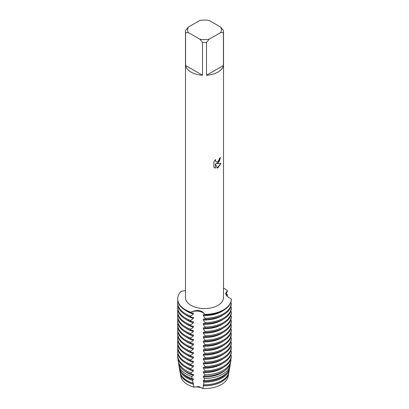 <?xml version="1.0" encoding="UTF-8"?>
<svg xmlns="http://www.w3.org/2000/svg" width="409" height="409" viewBox="0 0 409 409"><rect width="100%" height="100%" fill="white"/><g stroke="black" fill="none" stroke-linecap="round" stroke-linejoin="round"><path stroke-width="0.61" d="M228.37 374.624A23.87 13.783 180 0 1 221.381 384.542A23.87 13.783 180 0 1 202.915 388.55L198.764 386.551L193.968 387.165L198.764 386.551L202.915 388.55A9.269 5.353 0 0 0 193.968 387.165A23.87 13.783 180 0 1 180.635 374.624M217.946 162.987L216.315 163.61L221.049 163.334L217.946 167.741L217.143 168.079L215.39 163.661L215.39 168.13L213.861 167.23L213.861 161.719L215.625 159.469L215.385 160.568L216.039 161.867L217.946 161.504L219.188 159.536L219.372 158.39A19.013 10.977 0 0 0 220.436 157.537L217.946 162.987M217.946 72.086A19.013 10.977 180 0 1 206.509 75.241L206.509 42.47A19.013 10.977 180 0 1 202.496 42.47L202.496 75.241A19.013 10.977 180 0 1 185.594 65.481L185.594 32.71A19.013 10.977 180 0 1 185.492 31.554A19.013 10.977 180 0 1 185.594 30.394L188.258 27.132L199.832 20.45A16.902 9.755 180 0 1 209.173 20.45L220.742 27.132A16.902 9.755 180 0 1 220.742 32.526L223.406 32.71L223.406 65.481A19.013 10.977 180 0 1 217.946 72.086M220.742 27.132L223.406 30.394A19.013 10.977 180 0 1 223.513 31.554L223.513 297.609A19.013 10.977 180 0 1 217.946 305.37A19.013 10.977 180 0 1 197.225 307.752A19.013 10.977 180 0 1 185.492 297.609L185.492 31.554M185.492 290.559L181.059 291.372A26.83 15.491 180 0 0 190.722 312.195C197.041 309.332 201.775 310.063 204.924 314.393A9.269 5.353 0 0 0 198.764 311.275A9.269 5.353 0 0 0 190.722 312.195A9.269 5.353 180 0 1 204.924 314.393L204.924 314.889A26.83 15.491 0 0 0 223.472 310.354A26.83 15.491 0 0 0 231.325 299.649L231.325 299.148L227.148 296.367L225.553 293.396L227.522 290.947A9.269 5.353 0 0 0 225.62 293.918A9.269 5.353 180 0 1 227.522 290.947L226.1 294.178L226.1 295.053M223.472 309.858A26.83 15.491 180 0 1 204.924 314.393A26.83 15.491 180 0 0 223.472 309.858A26.83 15.491 180 0 0 231.325 299.148A26.83 15.491 180 0 1 223.472 309.858M220.405 157.567L219.244 161.499L216.315 163.61M216.008 161.852L215.354 160.548L215.558 159.536M214.567 167.797L215.359 168.109M215.39 168.13L215.39 163.661M217.133 168.058L221.008 163.344M223.513 287.977A26.83 15.491 180 0 1 227.522 290.947A26.83 15.491 180 0 0 223.513 287.977M185.594 32.71L188.258 32.526A16.902 9.755 180 0 1 188.258 27.132M188.258 32.526L199.832 39.203L202.496 42.47M206.509 42.47L209.173 39.203A16.902 9.755 180 0 1 199.832 39.203M209.173 39.203L220.742 32.526M223.513 31.554A19.013 10.977 180 0 1 223.406 32.71M202.496 75.241L185.594 65.481M223.406 65.481L206.509 75.241M226.157 295.14L227.522 294.833L227.164 296.382M226.274 293.734A26.83 15.491 180 0 1 227.522 294.833M193.258 384.23A24.387 14.08 180 0 1 187.256 381.689A24.387 14.08 180 0 1 180.231 373.105L180.742 376.142A23.87 13.783 180 0 0 193.968 387.165L193.258 384.23L193.38 383.167L193.007 383.105L192.434 380.365L193.38 379.782L193.38 378.785L192.092 378.586L191.714 376.525L193.38 375.401L193.38 374.404L191.289 374.097L191.059 372.706L193.38 371.019L193.38 370.022L190.722 369.649L190.722 368.652L193.38 366.638L193.38 365.641L190.722 365.268L190.722 364.271L193.38 362.256L193.38 361.259L190.722 360.886L190.722 359.889L193.38 357.875L193.38 356.878L190.722 356.505L190.722 355.508L193.38 353.494L193.38 352.497L190.722 352.123L190.722 351.126L193.38 349.112L193.38 348.115L190.722 347.742L190.722 346.745L193.38 344.731L193.38 343.734L190.722 343.361L190.722 342.364L193.38 340.349L193.38 339.352L190.722 338.979L190.722 337.982L193.38 335.968L193.38 334.971L190.722 334.598L190.722 333.601L193.38 331.587L193.38 330.59L190.722 330.216L190.722 329.219L193.38 327.205L193.38 326.208L190.722 325.835L190.722 324.838L193.38 322.824L193.38 321.832L190.722 321.454L190.722 320.457L193.38 318.442L193.38 317.45L190.722 317.072L190.722 316.08A26.83 15.491 180 0 1 185.533 313.739A26.83 15.491 180 0 1 177.675 302.788A26.83 15.491 180 0 1 177.833 301.096M190.722 316.08L193.38 314.061A24.295 14.024 180 0 1 187.322 311.51A24.295 14.024 180 0 1 185.538 310.359A26.83 15.491 0 0 0 190.722 312.691L190.722 312.195A26.83 15.491 180 0 1 177.675 298.902A26.83 15.491 180 0 1 181.059 291.372M231.325 303.033A26.83 15.491 180 0 1 223.472 313.739A26.83 15.491 180 0 1 204.924 318.274L204.924 319.271A26.83 15.491 0 0 0 223.472 314.736A26.83 15.491 0 0 0 231.325 304.025L231.325 303.033L230.748 302.604M193.38 314.061L193.38 313.069L190.722 312.691M177.675 302.788L177.675 303.785A26.83 15.491 0 0 0 185.533 314.736A26.83 15.491 0 0 0 190.722 317.072M193.38 318.442A24.295 14.024 180 0 1 187.322 315.891A24.295 14.024 180 0 1 185.538 314.741M190.722 320.457A26.83 15.491 180 0 1 185.533 318.12A26.83 15.491 180 0 1 177.675 307.169A26.83 15.491 180 0 1 177.833 305.477M223.472 319.117A26.83 15.491 0 0 0 231.325 308.406L231.325 307.415A26.83 15.491 180 0 1 223.472 318.12A26.83 15.491 180 0 1 204.924 322.655L204.924 323.652A26.83 15.491 0 0 0 223.472 319.117A24.295 14.024 180 0 1 203.334 324.363L204.924 327.036L204.924 328.033A26.83 15.491 0 0 0 223.472 323.499A24.295 14.024 180 0 1 203.334 328.744L204.924 331.418L204.924 332.415A26.83 15.491 0 0 0 223.472 327.88A24.295 14.024 180 0 1 203.334 333.125L204.924 335.799L204.924 336.796A26.83 15.491 0 0 0 223.472 332.261A24.295 14.024 180 0 1 203.334 337.507L204.924 340.181L204.924 341.178A26.83 15.491 0 0 0 223.472 336.643A24.295 14.024 180 0 1 203.334 341.888L204.924 344.562L204.924 345.559A26.83 15.491 0 0 0 223.472 341.024A24.295 14.024 180 0 1 203.334 346.27L204.924 348.943L204.924 349.94A26.83 15.491 0 0 0 223.472 345.406A24.295 14.024 180 0 1 203.334 350.651L204.924 353.325L204.924 354.322A26.83 15.491 0 0 0 223.472 349.787A24.295 14.024 180 0 1 203.334 355.032L204.924 357.706L204.924 358.703A26.83 15.491 0 0 0 223.472 354.168A24.295 14.024 180 0 1 203.334 359.414L204.924 362.088L204.924 363.08A26.83 15.491 0 0 0 223.472 358.545A24.295 14.024 180 0 1 203.334 363.795L204.924 366.469L204.924 367.461A26.83 15.491 0 0 0 223.472 362.926A24.295 14.024 180 0 1 203.334 368.177L204.924 370.851L204.924 371.842A26.83 15.491 0 0 0 223.472 367.308A24.295 14.024 180 0 1 203.334 372.558L204.756 374.828L204.633 376.157A26.191 15.123 0 0 0 223.023 371.73A26.191 15.123 0 0 0 230.569 362.512L230.819 361.05A26.442 15.266 180 0 1 223.202 370.355A26.442 15.266 180 0 1 204.756 374.828M193.38 322.824A24.295 14.024 180 0 1 187.322 320.273A24.295 14.024 180 0 1 185.538 319.117A26.83 15.491 0 0 0 190.722 321.454M190.722 324.838A26.83 15.491 180 0 1 185.533 322.502A26.83 15.491 180 0 1 177.675 311.551A26.83 15.491 180 0 1 177.833 309.858M223.472 323.499A26.83 15.491 0 0 0 231.325 312.788L231.325 311.796A26.83 15.491 180 0 1 223.472 322.502A26.83 15.491 180 0 1 204.924 327.036M193.38 327.205A24.295 14.024 180 0 1 187.322 324.654A24.295 14.024 180 0 1 185.538 323.499A26.83 15.491 0 0 0 190.722 325.835M190.722 329.219A26.83 15.491 180 0 1 185.533 326.883A26.83 15.491 180 0 1 177.675 315.932A26.83 15.491 180 0 1 177.833 314.24M223.472 327.88A26.83 15.491 0 0 0 231.325 317.169L231.325 316.177A26.83 15.491 180 0 1 223.472 326.883A26.83 15.491 180 0 1 204.924 331.418M193.38 331.587A24.295 14.024 180 0 1 187.322 329.035A24.295 14.024 180 0 1 185.538 327.88A26.83 15.491 0 0 0 190.722 330.216M190.722 333.601A26.83 15.491 180 0 1 185.533 331.264A26.83 15.491 180 0 1 177.675 320.313A26.83 15.491 180 0 1 177.833 318.621M223.472 332.261A26.83 15.491 0 0 0 231.325 321.551L231.325 320.559A26.83 15.491 180 0 1 223.472 331.264A26.83 15.491 180 0 1 204.924 335.799M193.38 335.968A24.295 14.024 180 0 1 187.322 333.417A24.295 14.024 180 0 1 185.538 332.261A26.83 15.491 0 0 0 190.722 334.598M190.722 337.982A26.83 15.491 180 0 1 185.533 335.646A26.83 15.491 180 0 1 177.675 324.695A26.83 15.491 180 0 1 177.833 323.003M223.472 336.643A26.83 15.491 0 0 0 231.325 325.932L231.325 324.935A26.83 15.491 180 0 1 223.472 335.646A26.83 15.491 180 0 1 204.924 340.181M193.38 340.349A24.295 14.024 180 0 1 187.322 337.798A24.295 14.024 180 0 1 185.538 336.643A26.83 15.491 0 0 0 190.722 338.979M190.722 342.364A26.83 15.491 180 0 1 185.533 340.027A26.83 15.491 180 0 1 177.675 329.076A26.83 15.491 180 0 1 177.833 327.384M223.472 341.024A26.83 15.491 0 0 0 231.325 330.314L231.325 329.317A26.83 15.491 180 0 1 223.472 340.027A26.83 15.491 180 0 1 204.924 344.562M193.38 344.731A24.295 14.024 180 0 1 187.322 342.18A24.295 14.024 180 0 1 185.538 341.024A26.83 15.491 0 0 0 190.722 343.361M190.722 346.745A26.83 15.491 180 0 1 185.533 344.409A26.83 15.491 180 0 1 177.675 333.458A26.83 15.491 180 0 1 177.833 331.76M223.472 345.406A26.83 15.491 0 0 0 231.325 334.695L231.325 333.698A26.83 15.491 180 0 1 223.472 344.409A26.83 15.491 180 0 1 204.924 348.943M193.38 349.112A24.295 14.024 180 0 1 187.322 346.561A24.295 14.024 180 0 1 185.538 345.406A26.83 15.491 0 0 0 190.722 347.742M190.722 351.126A26.83 15.491 180 0 1 185.533 348.79A26.83 15.491 180 0 1 177.675 337.839A26.83 15.491 180 0 1 177.833 336.142M223.472 349.787A26.83 15.491 0 0 0 231.325 339.076L231.325 338.079A26.83 15.491 180 0 1 223.472 348.79A26.83 15.491 180 0 1 204.924 353.325M193.38 353.494A24.295 14.024 180 0 1 187.322 350.942A24.295 14.024 180 0 1 185.538 349.787A26.83 15.491 0 0 0 190.722 352.123M190.722 355.508A26.83 15.491 180 0 1 185.533 353.171A26.83 15.491 180 0 1 177.675 342.215A26.83 15.491 180 0 1 177.833 340.523M223.472 354.168A26.83 15.491 0 0 0 231.325 343.458L231.325 342.461A26.83 15.491 180 0 1 223.472 353.171A26.83 15.491 180 0 1 204.924 357.706M193.38 357.875A24.295 14.024 180 0 1 187.322 355.324A24.295 14.024 180 0 1 185.538 354.168A26.83 15.491 0 0 0 190.722 356.505M190.722 359.889A26.83 15.491 180 0 1 185.533 357.553A26.83 15.491 180 0 1 177.675 346.597A26.83 15.491 180 0 1 177.833 344.905M223.472 358.545A26.83 15.491 0 0 0 231.325 347.839L231.325 346.842A26.83 15.491 180 0 1 223.472 357.553A26.83 15.491 180 0 1 204.924 362.088M193.38 362.256A24.295 14.024 180 0 1 187.322 359.705A24.295 14.024 180 0 1 185.538 358.55A26.83 15.491 0 0 0 190.722 360.886M190.722 364.271A26.83 15.491 180 0 1 185.533 361.934A26.83 15.491 180 0 1 177.675 350.978A26.83 15.491 180 0 1 177.833 349.286M223.472 362.926A26.83 15.491 0 0 0 231.325 352.221L231.325 351.224A26.83 15.491 180 0 1 223.472 361.934A26.83 15.491 180 0 1 204.924 366.469M193.38 366.638A24.295 14.024 180 0 1 187.322 364.082A24.295 14.024 180 0 1 185.538 362.931A26.83 15.491 0 0 0 190.722 365.268M190.722 368.652A26.83 15.491 180 0 1 185.533 366.316A26.83 15.491 180 0 1 177.675 355.36A26.83 15.491 180 0 1 177.833 353.667M223.472 367.308A26.83 15.491 0 0 0 231.325 356.602L231.325 355.605A26.83 15.491 180 0 1 223.472 366.316A26.83 15.491 180 0 1 204.924 370.851M193.38 371.019A24.295 14.024 180 0 1 187.322 368.463A24.295 14.024 180 0 1 185.538 367.313A26.83 15.491 0 0 0 190.722 369.649M191.059 372.706A26.442 15.266 180 0 1 185.804 370.355A26.442 15.266 180 0 1 178.186 361.05A26.442 15.266 180 0 1 178.073 359.03M178.186 361.05L178.431 362.512A26.191 15.123 0 0 0 185.983 371.73A26.191 15.123 0 0 0 191.289 374.097M193.38 375.401A24.295 14.024 180 0 1 187.322 372.844A24.295 14.024 180 0 1 183.978 370.436M191.714 376.525A25.757 14.872 180 0 1 186.289 374.133A25.757 14.872 180 0 1 178.866 365.068A25.757 14.872 180 0 1 178.743 363.79M222.716 374.133A25.757 14.872 180 0 1 204.398 378.489L204.178 380.457A25.389 14.658 0 0 0 222.455 376.162A25.389 14.658 0 0 0 229.771 367.226L230.139 365.068A25.757 14.872 180 0 1 222.716 374.133M178.866 365.068L179.234 367.226A25.389 14.658 0 0 0 186.55 376.162A25.389 14.658 0 0 0 192.092 378.586M193.38 379.782A24.295 14.024 180 0 1 187.322 377.226A24.295 14.024 180 0 1 181.974 372.558M192.434 380.365A25.072 14.473 180 0 1 186.77 377.911A25.072 14.473 180 0 1 179.546 369.087A25.072 14.473 180 0 1 179.444 368.156M222.23 377.911A25.072 14.473 180 0 1 203.963 382.149L203.59 384.741A24.586 14.197 0 0 0 221.888 380.595A24.586 14.197 0 0 0 228.974 371.939L229.454 369.087A25.072 14.473 180 0 1 222.23 377.911M179.546 369.087L180.032 371.939A24.586 14.197 0 0 0 187.118 380.595A24.586 14.197 0 0 0 193.007 383.105M193.38 384.158A24.295 14.024 180 0 1 187.322 381.607A24.295 14.024 180 0 1 180.354 373.233M221.744 381.689A24.387 14.08 180 0 1 203.416 385.799L202.915 388.55A23.87 13.783 180 0 0 221.381 384.542A23.87 13.783 180 0 0 228.258 376.142L228.774 373.105A24.387 14.08 180 0 1 221.744 381.689M230.819 361.05A26.442 15.266 180 0 0 230.942 359.705L230.748 359.562M231.325 355.605L230.748 355.181M231.325 351.224L230.748 350.799M231.325 346.842L230.748 346.418M231.325 342.461L230.748 342.036M231.325 338.079L230.748 337.655M231.325 333.698L230.748 333.274M231.325 329.317L230.748 328.892M231.325 324.935L230.748 324.511M231.325 320.559L230.748 320.129M231.325 316.177L230.748 315.748M231.325 311.796L230.748 311.367M231.325 307.415L230.748 306.985M204.924 314.889L203.334 314.608L203.334 315.6L204.924 318.274M204.924 319.271L203.334 318.989L203.334 319.981L204.924 322.655M204.924 323.652L203.334 323.371L203.334 324.363M204.924 328.033L203.334 327.752L203.334 328.744M204.924 332.415L203.334 332.134L203.334 333.125M204.924 336.796L203.334 336.51L203.334 337.507M204.924 341.178L203.334 340.891L203.334 341.888M204.924 345.559L203.334 345.273L203.334 346.27M204.924 349.94L203.334 349.654L203.334 350.651M204.924 354.322L203.334 354.036L203.334 355.032M204.924 358.703L203.334 358.417L203.334 359.414M204.924 363.08L203.334 362.798L203.334 363.795M204.924 367.461L203.334 367.18L203.334 368.177M204.924 371.842L203.334 371.561L203.334 372.558M204.633 376.162L203.334 375.943L203.334 376.94L204.398 378.489M204.173 380.457L203.334 380.324L203.334 381.321L203.958 382.149M203.59 384.741L203.334 384.705L203.416 385.799M180.231 373.105A24.387 14.08 180 0 1 180.154 372.522M228.851 372.522A24.387 14.08 180 0 1 228.774 373.105M228.646 373.233A24.295 14.024 180 0 1 203.334 385.702M229.561 368.156A25.072 14.473 180 0 1 229.454 369.087M227.031 372.558A24.295 14.024 180 0 1 203.334 381.321M230.257 363.79A25.757 14.872 180 0 1 230.139 365.068M225.022 370.436A24.295 14.024 180 0 1 203.334 376.94M177.675 355.36L177.675 356.357A26.83 15.491 0 0 0 185.533 367.308M177.675 350.978L177.675 351.975A26.83 15.491 0 0 0 185.533 362.926M177.675 346.597L177.675 347.594A26.83 15.491 0 0 0 185.533 358.545M177.675 342.215L177.675 343.212A26.83 15.491 0 0 0 185.533 354.168M177.675 337.839L177.675 338.831A26.83 15.491 0 0 0 185.533 349.787M177.675 333.458L177.675 334.45A26.83 15.491 0 0 0 185.533 345.406M177.675 329.076L177.675 330.068A26.83 15.491 0 0 0 185.533 341.024M177.675 324.695L177.675 325.687A26.83 15.491 0 0 0 185.533 336.643M177.675 320.313L177.675 321.305A26.83 15.491 0 0 0 185.533 332.261M177.675 315.932L177.675 316.929A26.83 15.491 0 0 0 185.533 327.88M177.675 311.551L177.675 312.548A26.83 15.491 0 0 0 185.533 323.499M177.675 307.169L177.675 308.166A26.83 15.491 0 0 0 185.533 319.117M223.467 314.741A24.295 14.024 180 0 1 203.334 319.981M177.675 298.902L177.675 299.403A26.83 15.491 0 0 0 185.533 310.354M223.467 310.359A24.295 14.024 180 0 1 203.334 315.6"/></g></svg>
